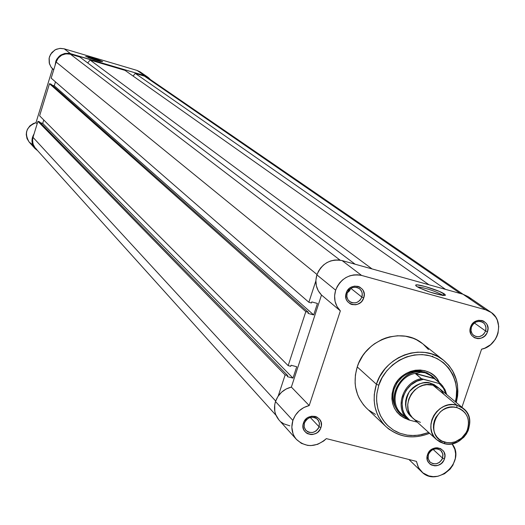 <?xml version="1.0" encoding="UTF-8"?>
<svg xmlns="http://www.w3.org/2000/svg" width="525" height="525" viewBox="0 0 525 525"><rect width="100%" height="100%" fill="white"/><g stroke="black" fill="none" stroke-linecap="round" stroke-linejoin="round"><path stroke-width="0.79" d="M100.013 61.379L88.259 57.697L100.013 61.379M102.723 61.583L100.328 61.458L94.205 59.745L85.667 56.405C90.366 57.022 96.055 58.747 102.723 61.583L85.667 56.392L92.676 57.907L102.723 61.583M147.787 77.123L140.208 71.925L137.064 70.429L144.598 75.6L147.787 77.123L150.347 79.538L148.608 77.739L144.598 75.6L137.064 70.429L64.214 48.825L60.336 48.359L56.503 49.199L54.731 50.092L50.597 54.298L49.179 57.993L49.468 63.847L51.22 67.331L52.513 68.795L35.982 122.686L33.331 123.532L29.886 125.882L27.444 129.255L26.532 131.873L26.25 134.617L27.044 138.639L29.197 142.098L32.432 144.578M55.066 65.468L55.873 61.077L56.746 59.259L59.325 56.162L60.953 54.974L64.667 53.478L68.644 53.281L144.598 75.6L70.593 53.688L64.214 48.825L70.593 53.688C61.609 52.487 56.438 56.418 55.066 65.468M34.919 148.463L37.682 150.721L34.086 147.427L32.34 143.666L31.966 140.903L32.248 138.114L34.059 133.934C31.041 139.053 31.323 143.896 34.919 148.463L29.164 142.065C24.038 133.173 26.309 126.715 35.982 122.686L52.513 68.795L53.727 69.818L51.056 67.102L49.245 63.033L49.081 58.551L49.639 56.359L51.922 52.461L55.473 49.672L59.778 48.398L64.214 48.825L137.064 70.429L140.247 71.951M37.144 123.887L35.982 122.686L37.144 123.887M36.645 149.343L35.07 147.807L32.99 143.942L32.563 139.545L33.009 137.353L275.678 401.021L33.009 137.353L32.504 140.615L33.226 144.638L35.333 148.109L276.006 415.301M33.009 137.353L37.918 121.347L285.127 374.922L278.224 396.034L285.127 374.922L37.918 121.347L39.48 121.793L287.693 375.592L285.127 374.922L287.693 375.592L287.352 376.642L292.996 378.112L287.352 376.642L287.693 375.592L39.48 121.793L37.918 121.347L33.009 137.353M40.405 122.738L42.715 123.401L292.996 378.112L42.715 123.401L43.765 119.989L42.715 123.401L40.405 122.738M296.723 366.739L292.996 378.112L296.723 366.739L291.08 365.256L290.732 366.312L291.08 365.256L296.723 366.739M290.732 366.312L288.166 365.636L39.618 115.815L49.475 83.698L305.812 311.64L288.166 365.636L39.618 115.815L49.475 83.698L51.037 84.151L308.385 312.329L305.812 311.64L49.475 83.698L51.037 84.151L308.385 312.329L308.037 313.392L313.694 314.915L308.037 313.392L308.385 312.329L305.812 311.64L288.166 365.636L290.732 366.312M52.185 85.175L54.272 85.778L313.694 314.915L317.441 303.45L311.791 301.914L311.443 302.978L311.791 301.914L317.441 303.45L313.694 314.915L54.272 85.778L55.473 81.874L54.272 85.778L52.185 85.175M311.443 302.978L308.871 302.275L51.181 78.14L56.122 62.022L317.015 274.509L56.122 62.022L58.249 58.045L61.72 55.158L65.999 53.812L70.429 54.213C63.61 52.92 58.839 55.525 56.122 62.022L51.181 78.14L308.871 302.275L315.853 280.921L308.871 302.275L311.443 302.978M340.082 260.144L70.429 54.213L340.082 260.144M355.13 264.213L79.761 56.976L70.429 54.213L79.761 56.976L355.13 264.213M87.708 62.954L90.103 60.034L372.048 268.925L90.103 60.034L125.048 70.383L90.103 60.034L87.708 62.954M428.971 284.767L125.048 70.383L428.971 284.767M133.094 76.053L135.266 73.408L445.541 289.38L135.266 73.408L144.434 76.118L135.266 73.408L133.094 76.053M460.386 293.514L144.434 76.118L460.386 293.514M463.037 294.249L147.492 77.575L144.434 76.118L147.532 77.602M148.26 78.159L149.789 79.715M319.102 426.773L319.449 423.327L318.275 420.197L315.814 417.998L314.239 417.388L310.807 417.322L309.113 417.861L306.213 419.961L304.408 423.038L303.424 423.124C306.797 411.502 325.146 416.207 320.919 427.573L319.102 426.773L310.249 417.454L319.102 426.773C315.669 432.915 311.253 434.123 305.865 430.395L304.146 426.989L304.408 423.038C307.794 416.935 312.178 415.695 317.566 419.317L319.351 422.756L319.102 426.773L320.919 427.573L321.333 425.788L321.09 422.231L319.495 419.147L316.785 417.008L315.131 416.397L311.561 416.227L308.077 417.441L306.541 418.523L304.165 421.424L303.017 424.915L302.964 426.727L303.909 430.113L306.108 432.771L307.584 433.696L310.997 434.556L312.808 434.464L316.28 433.243L317.815 432.167L320.178 429.273L320.919 427.573C317.566 439.149 299.23 434.529 303.424 423.124L304.408 423.038L304.067 426.484L305.248 429.614L307.716 431.812L309.291 432.416L312.716 432.475L315.958 431.045L318.367 428.393L319.102 426.773M361.889 297.117L362.257 293.606L361.856 291.92L359.999 289.098L357.053 287.464L353.607 287.346L351.914 287.871L348.994 289.964L347.169 293.081L346.211 293.062C349.65 281.243 368.038 286.315 363.746 297.859L361.889 297.117L350.903 288.396L361.889 297.117C358.897 302.879 354.729 304.303 349.401 301.383L348.101 299.992L347.018 297.668L346.776 295.057L347.169 293.081C350.116 287.365 354.244 285.915 359.559 288.724L361.259 290.66L362.027 292.464L362.289 295.109L361.889 297.117L363.746 297.859L364.232 294.203L363.307 290.732L362.355 289.236L359.645 287.011L357.991 286.368L354.401 286.132L350.903 287.326L349.361 288.402L346.966 291.329L345.798 294.879L346.027 298.522L346.671 300.195L347.629 301.691L350.346 303.909L351.999 304.553L355.576 304.776L357.367 304.349L360.609 302.505L361.935 301.153L363.746 297.859C360.334 309.632 341.959 304.638 346.211 293.062L347.169 293.081L346.808 296.599L347.983 299.814L350.451 302.092L352.026 302.728L355.464 302.846L357.158 302.321L360.071 300.221L361.889 297.117M443.113 295.457L442.687 295.116L444.511 294.072L445.384 295.273L443.343 295.477C433.283 293.606 424.325 290.542 416.463 286.289L415.616 285.206L417.034 284.885L425.447 286.584L439.294 291.401L445.252 294.709L445.036 295.45L442.595 295.391L429.85 292.064L419.462 287.969L416.463 286.289L415.682 285.114C416.601 283.303 439.898 290.542 444.511 294.072L442.687 295.116C434.077 290.673 425.611 287.91 417.296 286.827C425.611 287.91 434.077 290.673 442.687 295.116M485.599 331.006L485.992 327.567L484.903 324.424L483.86 323.164L481.031 321.576L479.384 321.326L476.044 321.989L473.189 324.056L471.391 327.114L470.558 327.121C474.029 315.532 491.774 320.434 487.482 331.754L485.599 331.006L474.357 322.987L485.599 331.006C482.79 336.486 478.852 337.982 473.773 335.488L472.034 333.605L471.24 331.813L470.951 329.825L471.391 327.114C474.154 321.674 478.065 320.158 483.125 322.567L484.542 323.912L485.737 326.255L486.012 328.958L485.599 331.006L487.482 331.754L487.994 328.171L487.141 324.778L486.235 323.315L483.637 321.149L482.042 320.519L478.57 320.309L476.831 320.729L473.655 322.553L471.306 325.421L470.131 328.906L470.046 330.711L470.912 334.11L471.817 335.567L474.423 337.733L477.724 338.632L479.483 338.559L481.222 338.133L484.385 336.315L486.734 333.447L487.482 331.754C484.03 343.298 466.292 338.481 470.558 327.121L471.391 327.114L470.997 330.56L472.093 333.703L473.137 334.963L475.972 336.545L479.305 336.643L482.475 335.245L483.801 334.058L485.599 331.006M442.582 458.154L442.962 454.781L441.86 451.717L440.816 450.496L437.988 448.98L436.341 448.763L433.013 449.466L430.178 451.526L428.393 454.552L427.534 454.663C430.946 443.264 448.658 447.805 444.426 458.955L442.582 458.154L433.112 449.42L442.582 458.154C439.412 463.969 435.245 465.294 430.073 462.118L428.144 458.679L428.393 454.552C431.524 448.77 435.665 447.425 440.829 450.509L442.824 453.967L442.582 458.154L444.426 458.955L444.924 455.438L444.058 452.13L443.146 450.712L440.547 448.619L437.253 447.779L435.494 447.877L433.762 448.311L430.605 450.142L428.275 452.99L427.114 456.422L427.311 459.907L427.914 461.501L430.014 464.1L431.432 464.999L434.733 465.833L436.485 465.734L438.217 465.294L441.361 463.463L443.691 460.628L444.426 458.955C441.039 470.315 423.327 465.852 427.534 454.663L428.393 454.552L428.019 457.925L429.122 460.989L430.172 462.21L433.007 463.719L436.327 463.765L439.484 462.348L441.847 459.749L442.582 458.154M432.495 376.353L427.101 372.894L420.814 371.208L417.493 371.083L410.845 372.277L404.631 375.309L401.848 377.442L397.222 382.718L394.157 388.979L393.218 389.038C399.367 367.592 431.34 363.293 439.34 382.679L436.642 378.341L433.355 375.001L429.417 372.442L424.994 370.755L420.249 370.007L415.367 370.223L410.53 371.411L405.937 373.518L401.756 376.458L398.153 380.126L395.273 384.372L393.218 389.038L392.077 393.94L391.893 398.882L392.661 403.686L394.36 408.155L396.913 412.118L400.234 415.426L404.184 417.952L407.439 419.272C394.472 413.739 389.734 403.666 393.218 389.038L394.157 388.979L397.163 382.81L401.678 377.593L404.394 375.467L410.471 372.402L417.001 371.103L420.276 371.155L426.51 372.645L431.937 375.874M429.594 433.296C413.182 439.714 398.613 437.469 385.888 426.569C374.732 414.999 371.575 400.897 376.405 384.248L378.788 385.252L376.957 393.159L376.615 397.156L376.661 401.126L377.915 408.857L380.664 416.049L384.799 422.422L387.332 425.224L393.218 429.929L396.513 431.786L399.998 433.289L407.4 435.186L411.252 435.56L419.068 435.153L428.695 432.482L421.864 434.628L414.56 435.579L407.137 435.146L399.978 433.283L393.468 430.087L387.909 425.775L383.473 420.676L380.218 415.131L378.079 409.441L376.924 403.863L376.589 398.58L376.891 393.684L378.788 385.252L376.405 384.248L374.273 394.465L374.161 400.477L375.027 406.98L377.127 413.746L378.722 417.126L383.099 423.596L385.888 426.569C398.902 437.437 413.451 439.668 429.535 433.25M408.936 459.493L421.595 471.739C437.076 488.171 466.469 461.127 452.038 443.783L454.84 449.308L455.621 453.803L455.319 458.463L452.898 465.189L450.096 469.153L444.498 473.76L437.843 476.28L433.223 476.634L428.754 475.899L422.855 472.848L418.569 467.801L416.437 461.39L326.34 438.618L323.735 440.974L317.651 444.327L310.957 445.594L307.611 445.39L301.383 443.343L296.33 439.3L294.433 436.662L293.022 433.709L291.828 427.186L292.884 420.446L295.365 415.275L299.119 410.858L303.85 407.531L309.205 405.549L340.351 310.879L337.037 306.567L335.068 301.416L334.596 295.805L335.652 290.168L337.312 286.355L339.649 282.89L342.582 279.91L345.988 277.535L349.742 275.848L353.699 274.916L357.702 274.778L361.594 275.435L342.116 260.59C330.323 258.602 321.917 263.36 316.897 274.877L335.652 290.168C340.83 278.316 349.479 273.407 361.594 275.435L485.664 309.803L491.393 312.578L495.744 317.205L497.254 320.053L498.717 326.452L498.008 333.165L496.86 336.413L495.219 339.465L490.645 344.663L484.792 348.18L481.583 349.184L461.928 407.262L481.583 349.184C498.455 346.185 504.919 320.88 490.941 312.257L485.664 309.803L462.998 294.236L342.116 260.59L338.323 259.947L334.432 260.072L330.586 260.971L326.931 262.605L323.623 264.915L320.775 267.809L318.504 271.169L316.897 274.877L315.873 280.357L316.345 285.817L318.275 290.83L321.503 295.03L291.362 387.076C283.592 389.137 278.303 393.96 275.5 401.54L292.884 420.446C295.778 412.65 301.219 407.682 309.205 405.549L291.362 387.076L286.151 388.992L281.551 392.221L277.909 396.513L275.5 401.54L274.719 404.795L274.798 411.337L275.658 414.442L278.887 419.888M456.291 402.563L457.59 395.896L457.879 391.42L457.439 384.766L456.56 380.448L452.635 370.821L448.58 365.098L443.54 360.255C456.048 371.188 460.274 385.271 456.232 402.511L457.656 394.761L457.538 385.704L456.186 379.135L453.502 372.428L449.308 365.971L443.54 360.255L437.935 356.587L431.602 353.935L424.791 352.439L417.788 352.157L410.911 353.043L404.401 354.959L398.475 357.709L393.251 361.075L388.776 364.836L385.048 368.812L379.627 376.799L376.405 384.248C384.832 355.865 422.802 342.438 443.54 360.255L422.618 343.698L416.653 339.859L413.109 338.271L405.549 336.223L397.602 335.757L389.583 336.886L385.639 338.041L381.8 339.577L374.555 343.724L371.227 346.29L365.315 352.301L362.795 355.688L358.739 363.038L357.243 366.936L376.405 384.248L357.243 366.936C352.57 383.138 355.674 396.887 366.562 408.174L385.888 426.569M389.635 429.693L387.338 427.875M470.905 299.001L468.582 296.947M468.162 296.645L462.998 294.236L342.116 260.59L361.594 275.435L485.664 309.803L462.998 294.236L468.142 296.632L490.941 312.257M281.17 422.08L283.808 423.839L289.879 425.847M432.935 356.738L432.633 356.114M428.498 349.578L423.104 344.085M422.618 343.698C402.373 326.307 365.4 339.308 357.243 366.936L355.392 374.981L355.11 383.106L355.563 387.089L357.63 394.734L359.225 398.311L363.451 404.808L366.043 407.669M368.917 410.235L375.414 414.376M378.788 385.252L382.095 377.731L386.741 370.88L392.549 364.967L399.289 360.222L406.704 356.842L414.494 354.939L422.369 354.598L430.008 355.819L437.122 358.555L443.441 362.69L448.724 368.071L452.767 374.476L455.424 381.662L456.599 389.353L456.245 397.261L455.359 401.783C460.005 389.222 453.967 360.787 426.937 355.13C399.722 351.363 381.603 373.419 378.788 385.252M400.312 413.411L399.735 412.906C393.271 406.429 391.407 398.449 394.157 388.979C391.342 398.79 393.396 406.934 400.312 413.411M347.242 292.871L350.759 288.481L349.315 291.04L347.242 292.871M421.608 471.752L418.176 467.06L416.437 461.39L326.34 438.618C315.978 447.503 306.042 447.805 296.533 439.523C291.966 434.07 290.752 427.711 292.884 420.446L275.5 401.54C273.433 408.601 274.627 414.796 279.083 420.112L296.52 439.51M340.351 310.879C334.904 305.156 333.336 298.246 335.652 290.168L316.897 274.877C314.659 282.732 316.194 289.452 321.503 295.03L340.351 310.879L309.205 405.549L291.362 387.076L321.503 295.03L340.351 310.879M443.914 394.354C440.6 388.848 436.938 385.79 432.941 385.173L426.792 384.654L422.979 385.357L418.858 387.063L414.77 389.97L411.226 394.085L408.752 399.118L407.722 404.532L408.161 409.677L409.802 414.061L412.204 417.467L414.967 419.882L420.427 422.389M463.542 408.601L439.445 388.526L432.941 385.173L456.868 405.188L463.555 408.614C479.187 420.341 462.788 449.426 443.901 443.54L448.199 444.111L451.513 443.874L457.931 441.735L463.726 437.358L466.272 434.136L468.188 430.533C471.936 418.103 468.162 409.651 456.868 405.188L456.908 407.623C467.112 411.659 470.525 419.291 467.138 430.52L465.413 433.781L462.453 437.345L458.778 440.134L455.031 441.853L451.073 442.7L447.11 442.647L442.063 441.112L439.281 439.327L436.938 436.984L435.146 434.182L433.958 431.018L433.427 427.626L433.578 424.121L434.398 420.65L435.862 417.349L440.462 411.731L443.422 409.638L446.677 408.135L450.102 407.282L453.554 407.111L456.908 407.623L460.038 408.804L462.814 410.609L465.137 412.958L466.915 415.774L468.083 418.93L468.602 422.323L468.444 425.808L467.617 429.266L466.154 432.554L461.573 438.139L455.392 441.728L451.986 442.588L448.547 442.772L445.193 442.273L443.901 443.54L445.193 442.273C423.531 437.666 435.803 401.192 456.908 407.623L456.868 405.188L432.941 385.173C414.908 379.391 398.823 406.816 413.319 418.576L436.59 439.628C421.7 427.56 438.322 399.269 456.868 405.188L452.609 404.591L448.232 404.998L443.96 406.376L440.009 408.66L436.583 411.731L433.847 415.446L431.937 419.606L430.959 424.003L430.959 428.42L431.931 432.626L433.827 436.413L436.551 439.596L439.97 442.011L443.901 443.54L436.59 439.628M430.644 384.733L430.664 383.27L438.25 387.614L434.017 384.549L430.664 383.27L427.061 382.712L423.353 382.883L419.685 383.788L416.2 385.389L413.031 387.621L410.294 390.403L408.109 393.632L406.547 397.169L405.674 400.89L405.53 404.644L406.107 408.286L407.387 411.672L409.323 414.684L412.263 417.526C404.893 411.994 403.896 403.403 409.277 391.755C417.533 383.578 424.666 380.756 430.664 383.27L430.644 384.733M401.743 414.067C387.752 402.531 397.327 375.48 416.266 373.255L415.511 373.472L434.227 378.433L415.485 373.675L434.569 378.735L415.485 373.675L421.404 378.65C402.898 381.721 394.098 408.109 407.702 419.508L401.907 414.218L407.702 419.508L409.192 420.053L407.702 419.508C394.098 408.109 402.898 381.721 421.404 378.65L439.136 383.493L423.419 379.332C403.928 381.025 394.439 409.474 409.71 420.19L417.27 422.146L409.71 420.19L405.392 415.505L403.843 412.67L402.747 409.598L401.999 403.01L403.233 396.303L406.33 390.082L411.023 384.897L416.889 381.202L423.419 379.332L421.404 378.65L415.511 373.472L420.63 372.277L425.138 372.757C400.437 364.868 381.616 404.985 404.493 416.581L400.844 413.917C383.033 399.322 402.905 365.584 425.138 372.757L423.997 371.805L429.535 374.647L431.602 376.09L440.626 383.736L439.136 383.493L443.415 388.211L445.981 393.967M402.642 414.888L403.417 415.603L402.642 414.888M446.716 394.583L444.905 389.465L441.276 384.372L429.535 374.647L425.138 372.757L433.092 376.825L436.334 380.192L432.18 376.117L428.833 374.108L425.138 372.757L420.63 372.277L416.266 373.255C397.34 375.48 387.752 402.504 401.723 414.054L401.894 414.205M439.136 383.493L440.633 383.749L443.041 386.446M416.154 286.053L415.682 285.114M400.844 413.917L399.735 412.906M433.072 376.812L431.917 375.854M458.935 441.171L458.778 440.134M468.188 430.533L467.138 430.52"/></g></svg>
